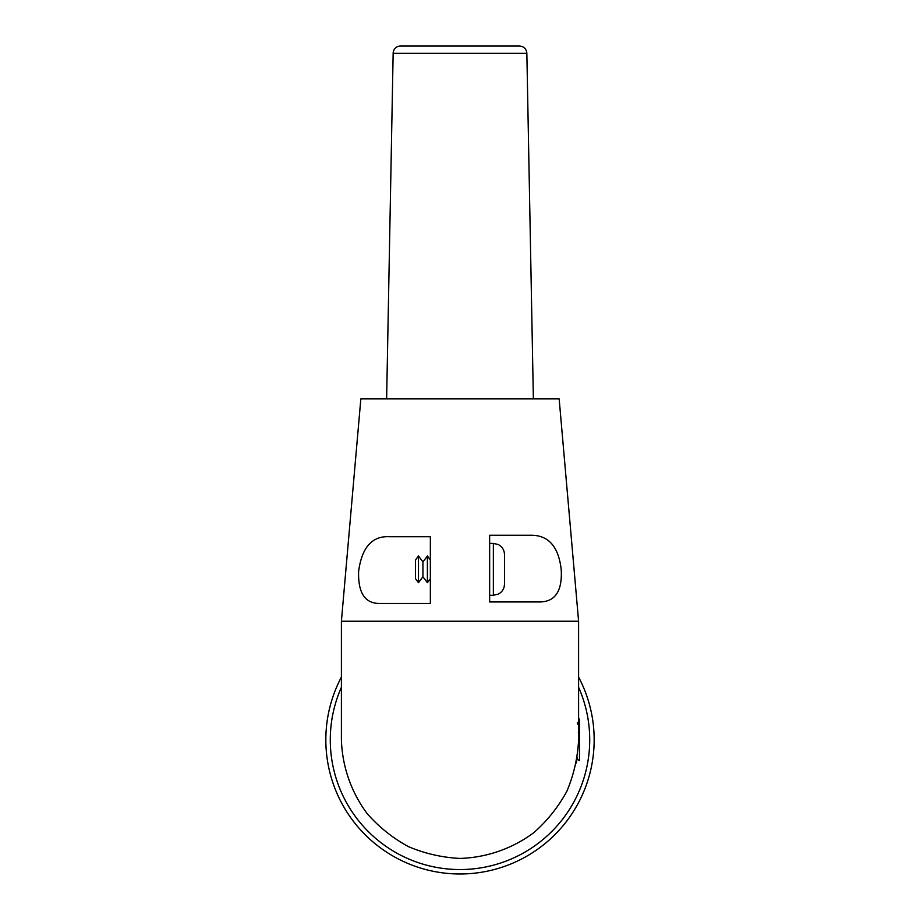 <?xml version="1.0" encoding="UTF-8"?>
<svg xmlns="http://www.w3.org/2000/svg" width="920" height="920" viewBox="0 0 920 920"><rect width="100%" height="100%" fill="white"/><g stroke="black" fill="none" stroke-linecap="round" stroke-linejoin="round"><path stroke-width="1.38" d="M577.012 759.161L579.473 760.587L579.473 719.072L578.599 719.578M578.599 677.097A134.171 134.171 0 0 1 360.214 829.518A134.171 134.171 0 0 1 341.4 677.097M341.4 687.286A129.72 129.72 0 0 0 460 869.549A129.72 129.72 0 0 0 578.599 687.286M341.4 739.829C342.251 766.59 351.256 792.327 367.275 813.774C379.097 827.172 392.851 838.131 408.537 846.687C425.005 853.622 442.163 857.532 460 858.429C486.76 857.578 512.497 848.573 533.945 832.554C547.342 820.732 558.302 806.978 566.858 791.292C573.792 774.824 577.702 757.678 578.599 739.829L578.599 621.23L341.4 621.23L341.4 739.829M576.334 762.933L577.334 757.125M578.415 733.091L578.358 732.262M577.541 724.017L577.323 722.476M341.4 621.23L360.847 398.843L559.153 398.843L578.599 621.23M539.223 601.956C554.967 602.059 562.316 591.387 561.246 569.94C558.647 546.457 548.343 534.888 530.322 535.245L489.647 535.245L489.647 601.956L539.223 601.956M430.353 603.439L380.592 603.439C365.286 604.003 357.96 593.331 358.616 571.423C361.847 547.342 372.14 535.773 389.471 536.716L430.353 536.716L430.353 603.439M533.37 398.843L526.849 53.268L393.15 53.268A7.417 7.417 0 0 1 400.556 46L519.443 46L400.556 46M430.353 559.947L427.386 555.99L427.386 582.682L430.353 578.726M427.386 555.99L422.935 561.924L422.935 576.748L427.386 582.682M422.935 561.924L418.485 555.99L418.485 582.682L422.935 576.748M418.485 582.682L415.518 578.726L415.518 559.947L418.485 555.99M504.482 554.507L504.482 584.165C504.298 588.673 502.228 592.008 498.249 594.147L493.361 595.286L493.361 543.398L498.249 544.525C502.228 546.675 504.298 549.999 504.482 554.507M393.15 53.268L386.63 398.843M526.849 53.268C526.343 48.84 523.882 46.425 519.443 46M489.647 595.286L493.361 595.286M489.647 543.398L493.361 543.398"/></g></svg>
